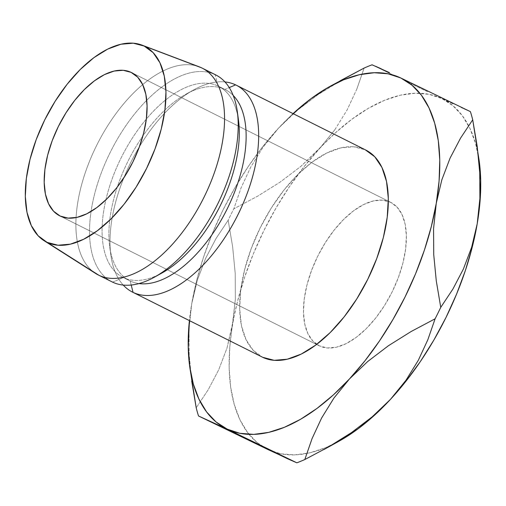 <?xml version="1.0" encoding="UTF-8"?>
<svg xmlns="http://www.w3.org/2000/svg" width="506" height="506" viewBox="0 0 506 506"><rect width="100%" height="100%" fill="white"/><g stroke="black" fill="none" stroke-linecap="round" stroke-linejoin="round"><path stroke-width="0.38" stroke-dasharray="2.53 1.9" d="M390.43 202.229A80.125 41.264 -63.4 0 0 317.85 255.947A80.125 41.264 -63.4 0 0 319.052 345.706A80.125 41.264 -63.4 0 0 319.431 345.889L60.132 216.037L319.431 345.889L327.382 347.97L336.395 347.211L346.117 343.644L356.18 337.401L366.192 328.723L375.768 317.945L384.554 305.479L392.194 291.804L398.405 277.452L402.94 262.968L405.635 248.908L406.381 235.815L405.148 224.196L401.992 214.487L397.02 207.068L390.43 202.229L382.479 200.148L373.472 200.901L363.744 204.475L353.688 210.717L343.669 219.395L334.093 230.173L325.314 242.64L317.667 256.308L311.462 270.666L306.921 285.15L304.226 299.21L303.48 312.297L304.713 323.922L307.876 333.625L312.841 341.044L319.431 345.889A80.125 41.264 -63.4 0 0 392.011 292.171A80.125 41.264 -63.4 0 0 390.809 202.413A80.125 41.264 -63.4 0 0 390.43 202.229L131.883 72.756L390.43 202.229M365.813 150.067A115.741 59.607 -63.4 0 0 365.269 149.801L235.619 84.875L365.269 149.801L353.783 146.791L340.766 147.891L326.724 153.046L312.189 162.065L297.724 174.595L283.885 190.167L271.203 208.168L260.166 227.921L251.197 248.655L244.638 269.578L240.748 289.881L239.673 308.793L241.451 325.579L246.017 339.602L253.196 350.316L262.709 357.312M238.49 120.238A106.836 55.021 -63.4 0 0 218.029 86.02L224.847 89.442L229.243 87.576L224.847 89.442A106.836 55.021 116.6 0 1 233.196 95.438A106.836 55.021 -63.4 0 0 225.353 89.682A106.836 55.021 -63.4 0 0 224.847 89.442L218.029 86.02A106.836 55.021 116.6 0 1 218.529 86.267A106.836 55.021 116.6 0 1 237.814 116.14M130.181 280.988L131.206 285.036L130.181 280.988A106.836 55.021 -63.4 0 0 138.979 283.569A106.836 55.021 116.6 0 1 130.181 280.988L123.356 277.566L130.181 280.988A106.836 55.021 116.6 0 1 109.713 246.77A106.836 55.021 116.6 0 1 186.195 94.046A106.836 55.021 116.6 0 1 224.847 89.442A106.836 55.021 -63.4 0 0 128.075 161.06A106.836 55.021 -63.4 0 0 129.675 280.741A106.836 55.021 -63.4 0 0 130.181 280.988M158.327 274.872A106.836 55.021 116.6 0 1 123.356 277.566A106.836 55.021 -63.4 0 0 162.009 272.962M112.591 282.133L123.356 277.566L112.591 282.133M215.695 74.888A115.741 59.607 -63.4 0 0 215.145 74.622L218.029 86.02L215.145 74.622L201.502 67.791L215.145 74.622A115.741 59.607 -63.4 0 0 110.308 152.217A115.741 59.607 -63.4 0 0 112.047 281.867M338.875 441.276L325.32 447.81L309.615 452.876L294.682 454.888L280.786 453.8L268.155 449.644L257.004 442.478L247.535 432.428L239.901 419.676L234.234 404.427L230.635 386.951L229.161 367.539L229.838 346.528L235.334 299.375L235.214 273.455L232.659 246.89L228.168 220.249L216.062 238.478L205.67 258.262L197.397 279.957L191.717 303.777A195.866 100.877 116.6 0 0 189.402 320.602L191.717 303.777L196.625 280.666L203.545 257.092L212.356 233.462L222.906 210.173L235.012 187.625L248.465 166.208L263.044 146.278L278.496 128.195L293.05 113.629A195.866 100.877 116.6 0 0 278.496 128.195L263.145 147.063L250.774 167.031L241.115 187.777L233.823 208.807A222.577 114.628 -63.4 0 0 228.168 220.249L216.062 238.478L205.67 258.262L197.397 279.957L191.717 303.777L189.042 328.679L189.162 354.605L191.812 381.891M365.768 150.042L365.269 149.801A115.741 59.607 -63.4 0 0 260.426 227.39A115.741 59.607 -63.4 0 0 262.165 357.04M199.174 66.798A115.741 59.607 -63.4 0 0 96.924 144.855A115.741 59.607 -63.4 0 0 95.666 273.487M98.398 275.03A115.741 59.607 116.6 0 1 94.527 149.795A115.741 59.607 116.6 0 1 196.758 65.995M111.503 281.589A115.741 59.607 116.6 0 1 110.567 151.686A115.741 59.607 116.6 0 1 215.145 74.622M218.029 86.02A106.836 55.021 -63.4 0 0 121.01 158.131A106.836 55.021 -63.4 0 0 123.356 277.566A106.836 55.021 116.6 0 1 122.857 277.326A106.836 55.021 116.6 0 1 121.25 157.644A106.836 55.021 116.6 0 1 218.029 86.02M224.961 81.94A115.741 59.607 -63.4 0 0 193.741 89.866A115.741 59.607 -63.4 0 0 110.89 255.321A115.741 59.607 -63.4 0 0 123.243 285.068A115.741 59.607 116.6 0 1 131.041 161.939A115.741 59.607 116.6 0 1 224.961 81.94M191.717 381.163L189.162 354.605L189.042 328.679L191.717 303.777A195.866 100.877 116.6 0 1 278.496 128.195L263.145 147.063L250.774 167.031L241.115 187.777L233.823 208.807L257.668 196.164L280.128 182.128L300.88 166.379L335.497 132.749L351.885 119.226L368.33 108.347L384.541 100.308L400.246 95.236L415.179 93.23L429.082 94.312L441.713 98.474L452.857 105.64L462.326 115.684L469.96 128.442L475.627 143.691L479.226 161.167M345.13 77.987L317.806 94.755L297.054 110.504L278.496 128.195L293.297 113.755M478.29 155.279A195.866 100.877 -63.4 0 0 468.569 125.646A195.866 100.877 -63.4 0 0 441.713 98.474A195.866 100.877 -63.4 0 0 319.438 148.694L300.88 166.379L280.128 182.128L257.668 196.164L233.823 208.807A222.577 114.628 116.6 0 0 228.168 220.249L232.659 246.89L235.214 273.455L235.334 299.375L232.659 324.276L226.979 348.096L218.706 369.791L208.314 389.576L196.208 407.811L208.314 389.576L218.706 369.791L226.979 348.096L237.573 301.171L244.487 277.598L253.297 253.961L263.847 230.673L275.953 208.13L289.407 186.708L303.986 166.784L319.438 148.694A195.866 100.877 -63.4 0 0 232.659 324.276A195.866 100.877 -63.4 0 0 260.451 445.128A195.866 100.877 -63.4 0 0 268.155 449.644A195.866 100.877 -63.4 0 0 275.821 452.579A195.866 100.877 -63.4 0 0 306.68 453.502A195.866 100.877 -63.4 0 0 333.195 444.243A195.866 100.877 -63.4 0 0 339.02 441.194M466.943 110.194L461.301 107.664L466.943 110.194M453.041 103.831L441.713 98.474L453.041 103.831M427.507 91.675L410.872 83.648L427.507 91.675M392.144 74.565L372.074 64.806L392.144 74.565M356.819 89.107L364.111 68.076L356.819 89.107L347.16 109.853L356.819 89.107M334.789 129.827L347.16 109.853L334.789 129.827L319.438 148.694L334.789 129.827M340.272 80.72L317.806 94.755L297.054 110.504M198.516 415.976L227.213 429.139M389.437 72.611L381.176 68.778M375.534 66.248L372.074 64.806M319.052 345.706L59.752 215.853M218.529 86.267L225.353 89.682M122.857 277.326L129.675 280.741M193.741 89.866L186.195 94.046M110.89 255.321L109.713 246.77M390.809 202.413L131.509 72.56"/><path stroke-width="0.76" d="M131.13 72.377L123.179 70.296L114.173 71.055L104.445 74.622L94.388 80.865L84.376 89.543L74.793 100.321L66.014 112.787L58.367 126.462L52.162 140.813L47.621 155.298L44.926 169.358L44.18 182.451L45.413 194.07L48.576 203.779L53.541 211.192L60.132 216.037A80.125 41.264 116.6 0 1 59.752 215.853A80.125 41.264 116.6 0 1 58.551 126.095A80.125 41.264 116.6 0 1 131.13 72.377A80.125 41.264 116.6 0 1 131.509 72.56A80.125 41.264 116.6 0 1 132.711 162.318A80.125 41.264 116.6 0 1 60.132 216.037L68.082 218.118L77.095 217.359L86.817 213.791L96.88 207.549L106.892 198.871L116.475 188.093L125.254 175.626L132.895 161.958L139.106 147.6L143.641 133.116L146.335 119.055L147.082 105.963L145.848 94.344L142.692 84.635L137.721 77.222L131.13 72.377M132.515 292.12L262.165 357.04A115.741 59.607 -63.4 0 0 262.709 357.312L133.059 292.386A115.741 59.607 116.6 0 1 132.515 292.12A115.741 59.607 116.6 0 1 123.243 285.068A115.741 59.607 -63.4 0 0 133.059 292.386L131.206 285.036L133.059 292.386L262.709 357.312A115.741 59.607 -63.4 0 0 367.552 279.717A115.741 59.607 -63.4 0 0 365.813 150.067L236.163 85.141A115.741 59.607 116.6 0 1 237.902 214.791A115.741 59.607 116.6 0 1 133.059 292.386A115.741 59.607 -63.4 0 0 238.162 214.266A115.741 59.607 -63.4 0 0 235.619 84.875A115.741 59.607 116.6 0 1 236.163 85.141M235.619 84.875L229.243 87.576L235.619 84.875A115.741 59.607 -63.4 0 0 224.961 81.94A115.741 59.607 116.6 0 1 235.619 84.875M233.196 95.438A106.836 55.021 116.6 0 1 226.713 209.851A106.836 55.021 116.6 0 1 138.979 283.569A106.836 55.021 -63.4 0 0 226.713 209.851A106.836 55.021 -63.4 0 0 233.196 95.438M237.814 116.14A106.836 55.021 116.6 0 1 158.327 274.872M215.145 74.622A115.741 59.607 116.6 0 1 237.32 111.687A115.741 59.607 116.6 0 1 154.463 277.143A115.741 59.607 116.6 0 1 112.591 282.133A115.741 59.607 -63.4 0 0 217.428 204.544A115.741 59.607 -63.4 0 0 215.695 74.888L202.046 68.057A115.741 59.607 116.6 0 1 203.785 197.707A115.741 59.607 116.6 0 1 98.942 275.296L112.591 282.133L98.942 275.296A115.741 59.607 -63.4 0 0 204.044 197.182A115.741 59.607 -63.4 0 0 201.502 67.791A115.741 59.607 116.6 0 1 202.046 68.057M154.463 277.143L162.009 272.962A106.836 55.021 -63.4 0 0 238.49 120.238L237.32 111.687M196.758 65.995A115.741 59.607 116.6 0 1 201.502 67.791L144.147 46.04A109.505 56.4 116.6 0 1 146.557 168.46A109.505 56.4 116.6 0 1 47.115 242.374L98.942 275.296L47.115 242.374L38.114 235.758L31.321 225.619L27.001 212.356L25.313 196.473L26.337 178.58L30.018 159.365L36.217 139.567L44.705 119.954L55.148 101.27L67.153 84.23L80.245 69.499L93.926 57.64L107.683 49.107L120.966 44.231L133.28 43.193L144.147 46.04L153.154 52.656L159.947 62.795L164.267 76.058L165.949 91.94L164.931 109.834L161.25 129.049L155.045 148.846L146.557 168.46L136.114 187.15L124.115 204.184L111.016 218.915L97.335 230.774L83.585 239.306L70.296 244.183L57.981 245.22L47.115 242.374A109.505 56.4 116.6 0 1 44.016 240.66A109.505 56.4 116.6 0 1 45.205 118.954A109.505 56.4 116.6 0 1 141.946 45.097A109.505 56.4 116.6 0 1 144.147 46.04L201.502 67.791A115.741 59.607 -63.4 0 0 199.174 66.798L141.946 45.097M479.226 161.167L480.7 180.579L480.023 201.584L477.202 223.835L471.636 247.295L463.395 269.028L452.902 289.059L440.751 307.363L436.273 280.83L433.724 254.569L433.566 228.649L436.261 203.336L441.827 179.877L450.068 158.138L460.561 138.113L472.712 119.802A222.577 114.628 116.6 0 0 470.403 111.636L400.771 77.968A195.866 100.877 116.6 0 0 329.906 86.418A195.866 100.877 116.6 0 0 293.05 113.629L310.943 98.721L327.388 87.842L343.599 79.803L359.304 74.736L374.238 72.725L388.134 73.813L400.771 77.968A195.866 100.877 116.6 0 1 436.261 203.336L431.352 226.441L424.433 250.015L415.622 273.651L405.072 296.94L392.966 319.482L379.513 340.905L364.934 360.829L349.482 378.918L333.422 394.863L317.034 408.386L300.589 419.265L284.378 427.304L268.673 432.377L253.74 434.382L239.844 433.3L227.213 429.139L216.062 421.972L206.593 411.928L198.959 399.171L193.292 383.921L189.693 366.445L188.219 347.034L189.402 320.602A195.866 100.877 116.6 0 0 189.687 366.414L196.208 407.811A222.577 114.628 -63.4 0 0 198.516 415.976L227.213 429.139L296.845 462.807A222.577 114.628 -63.4 0 0 304.808 459.537L312.069 438.588L321.588 418.07L333.909 398.095L349.482 378.918L367.723 361.499L388.456 345.712L411.163 331.5L435.097 318.805A222.577 114.628 -63.4 0 0 440.751 307.363L436.273 280.83L433.724 254.569L433.566 228.649L436.261 203.336L441.827 179.877L450.068 158.138L460.561 138.113L472.712 119.802A222.577 114.628 -63.4 0 0 470.403 111.636L400.771 77.968L411.916 85.134L421.384 95.179L429.018 107.936L434.686 123.186L438.285 140.662L439.758 160.073L439.082 181.085L436.261 203.336A195.866 100.877 116.6 0 1 349.482 378.918A195.866 100.877 116.6 0 1 227.213 429.139A195.866 100.877 116.6 0 1 189.687 366.414M262.709 357.312L274.195 360.316L287.212 359.222L301.253 354.067L315.788 345.048L330.254 332.512L344.093 316.946L356.774 298.938L367.811 279.192L376.78 258.458L383.339 237.535L387.229 217.226L388.304 198.314L386.527 181.527L381.96 167.511L374.782 156.797L365.269 149.801M44.016 240.66L95.666 273.487A115.741 59.607 -63.4 0 0 98.942 275.296A115.741 59.607 116.6 0 1 98.398 275.03L112.047 281.867A115.741 59.607 -63.4 0 0 112.591 282.133A115.741 59.607 116.6 0 1 111.503 281.589M389.437 72.611L372.074 64.806A222.577 114.628 -63.4 0 0 364.111 68.076L329.906 86.418M477.19 146.342L479.739 172.603L479.897 198.523L477.202 223.835L471.636 247.295L463.395 269.028L452.902 289.059L440.751 307.363A222.577 114.628 116.6 0 1 435.097 318.805L427.836 339.754L418.317 360.266L405.995 380.24L390.423 399.417A195.866 100.877 -63.4 0 0 477.202 223.835A195.866 100.877 -63.4 0 0 479.233 161.199L472.712 119.802L477.19 146.342L479.739 172.603L479.897 198.523L477.202 223.835L472.294 246.947L465.375 270.52L456.564 294.15L446.014 317.439L433.908 339.988L420.454 361.404L405.875 381.328L390.423 399.417L374.364 415.363L357.976 428.892L338.875 441.276M479.233 161.199A195.866 100.877 -63.4 0 0 478.29 155.279M323.789 449.625L339.02 441.194A195.866 100.877 -63.4 0 0 390.423 399.417L372.182 416.836L351.449 432.624L328.742 446.836L304.808 459.537A222.577 114.628 116.6 0 1 296.845 462.807L268.155 449.644L198.516 415.976A222.577 114.628 116.6 0 1 196.208 407.811L191.717 381.163M340.272 80.72L364.111 68.076A222.577 114.628 116.6 0 1 372.074 64.806M297.054 110.504L293.297 113.755M227.213 429.139L296.845 462.807L287.712 458.822L198.516 415.976M349.482 378.918L367.723 361.499L388.456 345.712L411.163 331.5L435.097 318.805L427.836 339.754L418.317 360.266L405.995 380.24L390.423 399.417L372.182 416.836L351.449 432.624L328.742 446.836L304.808 459.537L312.069 438.588L321.588 418.07L333.909 398.095L349.482 378.918M381.176 68.778L375.534 66.248"/></g></svg>
